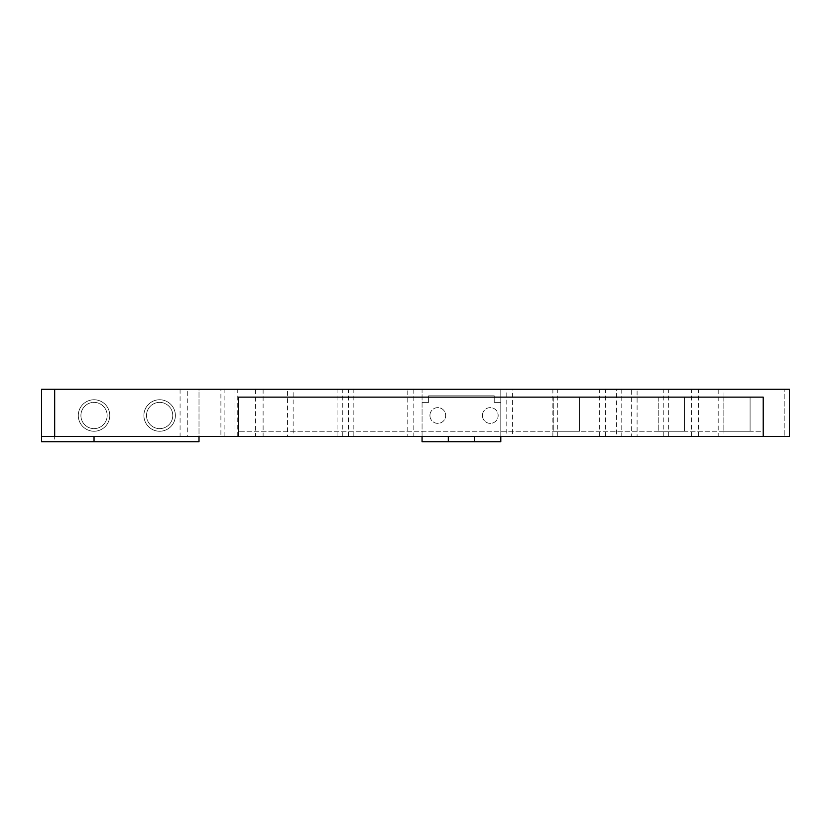 <?xml version="1.0" encoding="UTF-8"?>
<svg xmlns="http://www.w3.org/2000/svg" width="831" height="831" viewBox="0 0 831 831"><rect width="100%" height="100%" fill="white"/><g stroke="black" fill="none" stroke-linecap="round" stroke-linejoin="round"><path stroke-width="0.62" stroke-dasharray="4.16 3.12" d="M238.362 436.493L763.211 436.493L763.211 397.135L238.362 397.135L763.211 397.135L763.211 431.247L238.362 431.247L763.211 431.247L763.211 436.493L238.362 436.493L238.362 397.135L238.362 436.493M41.55 436.493L199.004 436.493L199.004 389.261L187.744 389.261L187.744 436.493L337.085 436.493L199.004 436.493L220.89 436.493L220.89 389.261L500.792 389.261L500.792 436.493L789.45 436.493L789.45 389.261L500.792 389.261L500.792 402.381L494.227 402.381L494.227 395.816L428.619 395.816L428.619 402.381L422.065 402.381L428.619 402.381L428.619 395.816L494.227 395.816L494.227 402.381L500.792 402.381L500.792 436.493L552.875 436.493L552.875 389.261L500.792 389.261L506.785 389.261L506.785 436.493L552.875 436.493M220.89 436.493L506.785 436.493M187.744 436.493L255.449 436.493L199.004 436.493L199.004 441.739L54.669 441.739L54.669 389.261L41.55 389.261L41.55 441.739L54.669 441.739M293.146 436.493L407.782 436.493L293.146 436.493L293.146 389.261L407.782 389.261L407.782 436.493M723.946 436.493L784.204 436.493L698.539 436.493L723.946 436.493L723.946 389.261L784.204 389.261L784.204 436.493L784.204 389.261L723.946 389.261M637.097 436.493L718.202 436.493L637.097 436.493L637.097 389.261L718.202 389.261L718.202 436.493M621.775 436.493L663.792 436.493L605.404 436.493L621.775 436.493L621.775 389.261L631.321 389.261L631.321 436.493M512.436 436.493L616.457 436.493L512.436 436.493L512.436 389.261L616.457 389.261L616.457 436.493M187.744 389.261L287.474 389.261L287.474 436.493M263.115 389.261L263.115 436.493M287.474 389.261L199.004 389.261L255.449 389.261L255.449 436.493M422.065 436.493L422.065 389.261L353.829 389.261L422.065 389.261L422.065 441.739L500.792 441.739L500.792 389.261M413.163 389.261L413.163 436.493M698.539 436.493L698.539 389.261M220.89 389.261L54.669 389.261M506.785 389.261L552.875 389.261M255.449 389.261L94.038 389.261L199.004 389.261L199.004 436.493M407.782 389.261L293.146 389.261M616.457 389.261L512.436 389.261M631.321 389.261L621.775 389.261M718.202 389.261L637.097 389.261M474.543 441.739L474.543 436.493M482.416 415.5A7.874 7.874 0 0 0 490.29 423.374A7.874 7.874 0 0 0 498.164 415.5A7.874 7.874 0 0 0 490.29 407.626A7.874 7.874 0 0 0 482.416 415.5A7.874 7.874 0 0 0 490.29 423.374A7.874 7.874 0 0 0 498.164 415.5A7.874 7.874 0 0 0 490.29 407.626A7.874 7.874 0 0 0 482.416 415.5M234.01 436.493L234.01 389.261M429.928 415.5A7.874 7.874 0 0 0 437.802 423.374A7.874 7.874 0 0 0 445.676 415.5A7.874 7.874 0 0 0 437.802 407.626A7.874 7.874 0 0 0 429.928 415.5A7.874 7.874 0 0 0 437.802 423.374A7.874 7.874 0 0 0 445.676 415.5A7.874 7.874 0 0 0 437.802 407.626A7.874 7.874 0 0 0 429.928 415.5M80.908 415.5A13.119 13.119 0 0 1 94.038 402.381A13.119 13.119 0 0 1 107.157 415.5A13.119 13.119 0 0 1 94.038 428.619A13.119 13.119 0 0 1 80.908 415.5A13.119 13.119 0 0 1 94.038 402.381A13.119 13.119 0 0 1 107.157 415.5A13.119 13.119 0 0 1 94.038 428.619A13.119 13.119 0 0 1 80.908 415.5M146.516 415.5A13.119 13.119 0 0 1 159.635 402.381A13.119 13.119 0 0 1 172.765 415.5A13.119 13.119 0 0 1 159.635 428.619A13.119 13.119 0 0 1 146.516 415.5A13.119 13.119 0 0 1 159.635 402.381A13.119 13.119 0 0 1 172.765 415.5A13.119 13.119 0 0 1 159.635 428.619A13.119 13.119 0 0 1 146.516 415.5M94.038 436.493L94.038 441.739M180.078 389.261L180.078 436.493M224.131 436.493L224.131 389.261M237.251 436.493L237.251 389.261M337.085 436.493L337.085 389.261M78.291 415.5A15.747 15.747 0 0 1 94.038 399.753A15.747 15.747 0 0 1 109.775 415.5A15.747 15.747 0 0 1 94.038 431.247A15.747 15.747 0 0 1 78.291 415.5A15.747 15.747 0 0 1 94.038 399.753A15.747 15.747 0 0 1 109.775 415.5A15.747 15.747 0 0 1 94.038 431.247A15.747 15.747 0 0 1 78.291 415.5M143.898 415.5A15.747 15.747 0 0 1 159.635 399.753A15.747 15.747 0 0 1 175.383 415.5A15.747 15.747 0 0 1 159.635 431.247A15.747 15.747 0 0 1 143.898 415.5A15.747 15.747 0 0 1 159.635 399.753A15.747 15.747 0 0 1 175.383 415.5A15.747 15.747 0 0 1 159.635 431.247A15.747 15.747 0 0 1 143.898 415.5M448.304 441.739L448.304 436.493M353.829 436.493L353.829 389.261M348.449 436.493L348.449 389.261M342.756 436.493L342.756 389.261M599.67 436.493L599.67 389.261M557.746 436.493L557.746 389.261M663.792 436.493L663.792 389.261M605.404 436.493L605.404 389.261M691.537 436.493L691.537 389.261M668.664 436.493L668.664 389.261M750.092 397.135L723.843 397.135L750.092 397.135L750.092 431.247L723.843 431.247L750.092 431.247L750.092 397.135M723.843 397.135L723.843 431.247L723.843 397.135M684.484 397.135L658.235 397.135L684.484 397.135L684.484 431.247L658.235 431.247L684.484 431.247L684.484 397.135M658.235 397.135L658.235 431.247L658.235 397.135M579.508 397.135L553.269 397.135L579.508 397.135L579.508 431.247L553.269 431.247L579.508 431.247L579.508 397.135M553.269 397.135L553.269 431.247L553.269 397.135M566.919 431.247L577.628 431.247L566.919 431.247M575.519 431.247L567.334 431.247L575.519 431.247M569.225 431.247L572.372 431.247L569.225 431.247M558.733 431.247L561.465 431.247L558.733 431.247M671.884 431.247L682.594 431.247L671.884 431.247M680.485 431.247L672.31 431.247L680.485 431.247M674.19 431.247L677.338 431.247L674.19 431.247M663.699 431.247L666.431 431.247L663.699 431.247M737.492 431.247L748.201 431.247L737.492 431.247M746.093 431.247L737.907 431.247L746.093 431.247M739.798 431.247L742.945 431.247L739.798 431.247M729.306 431.247L732.038 431.247L729.306 431.247"/><path stroke-width="1.25" d="M41.55 436.493L41.55 389.261L789.45 389.261L789.45 436.493L763.211 436.493L763.211 397.135L238.362 397.135L763.211 397.135L763.211 436.493L41.55 436.493L41.55 441.739L199.004 441.739L199.004 436.493M474.543 436.493L474.543 441.739L500.792 441.739L500.792 436.493M474.543 441.739L422.065 441.739L422.065 436.493M94.038 436.493L94.038 441.739M54.669 436.493L54.669 389.261M238.362 436.493L238.362 397.135L238.362 436.493M448.304 441.739L448.304 436.493"/></g></svg>
